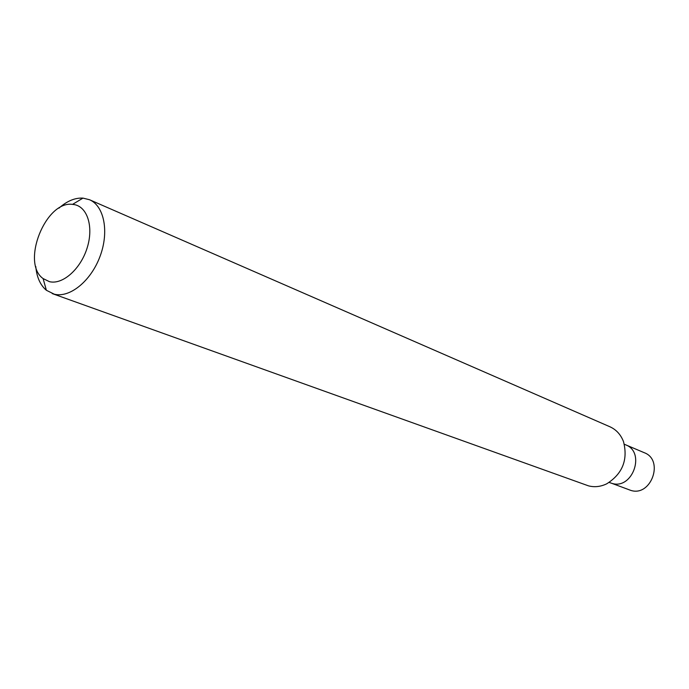 <?xml version="1.0" encoding="UTF-8"?>
<svg xmlns="http://www.w3.org/2000/svg" width="689" height="689" viewBox="0 0 689 689"><rect width="100%" height="100%" fill="white"/><g stroke="black" fill="none" stroke-linecap="round" stroke-linejoin="round"><path stroke-width="1.03" d="M74.05 204.573C87.503 206.666 93.859 227.086 87.081 248.135C80.492 269.218 62.604 284.936 49.462 281.672L43.106 278.58C20.791 262.974 45.62 200.439 72.552 204.383L74.05 204.573M58.935 208.164C66.954 201.033 74.955 197.683 82.956 198.113L89.475 199.715C104.177 205.865 109.301 231.745 100.06 256.325C91.008 280.966 69.856 298.148 54.302 294.203L46.37 290.276C40.255 285.1 36.732 277.167 35.776 266.488M89.475 199.715L609.911 426.767C616.224 429.626 620.746 434.552 623.476 441.546C628.161 459.718 622.563 473.817 606.69 483.833C600.593 486.744 594.529 487.416 588.484 485.848L52.209 293.574M624.363 444.345L625.603 444.801C645.972 452.191 632.545 490.034 611.901 483.368L630.857 490.413C651.243 497.002 664.36 459.994 644.241 452.69L625.603 444.801C645.972 452.191 632.545 490.034 611.901 483.368L609.188 482.446M624.346 444.276L625.603 444.801M43.106 278.58L46.37 290.276M72.552 204.383L82.956 198.113"/></g></svg>
